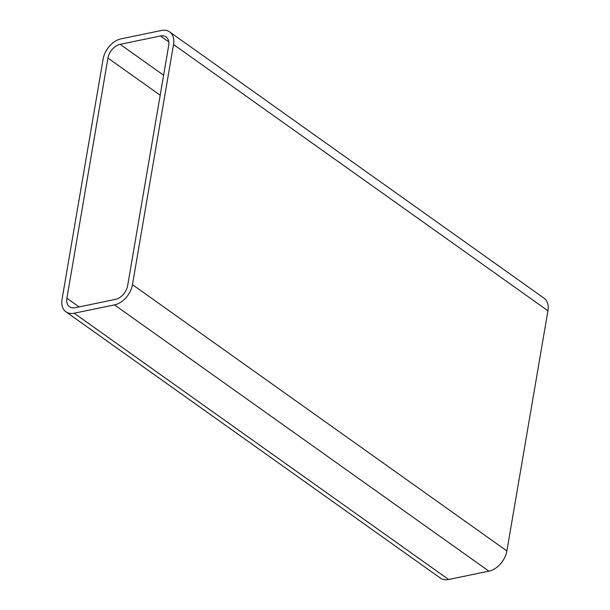 <?xml version="1.0" encoding="UTF-8"?>
<svg xmlns="http://www.w3.org/2000/svg" width="610" height="610" viewBox="0 0 610 610"><rect width="100%" height="100%" fill="white"/><g stroke="black" fill="none" stroke-linecap="round" stroke-linejoin="round"><path stroke-width="0.91" d="M168.696 45.491A13.084 8.753 -54.6 0 0 166.057 36.943A13.084 8.753 -54.6 0 0 160.46 35.99L120.155 44.332A13.084 8.753 -54.6 0 0 107.947 58.057L66.894 298.229A13.084 8.753 -54.6 0 0 69.532 306.777A13.084 8.753 -54.6 0 0 75.129 307.73L115.435 299.388A13.084 8.753 -54.6 0 0 127.642 285.663L168.696 45.491M65.949 311.817L440.359 578.097A19.261 12.886 -54.6 0 0 448.602 579.5L488.907 571.158A19.261 12.886 -54.6 0 0 506.879 550.944L547.933 310.772A19.261 12.886 -54.6 0 0 544.051 298.183L169.641 31.903A19.261 12.886 125.4 0 1 173.522 44.492L132.469 284.664A19.261 12.886 125.4 0 1 114.497 304.878L74.191 313.22A19.261 12.886 125.4 0 1 65.949 311.817A19.261 12.886 125.4 0 1 62.068 299.228L103.121 59.056A19.261 12.886 125.4 0 1 121.093 38.842L161.398 30.5A19.261 12.886 125.4 0 1 169.641 31.903M160.46 35.99L168.795 41.915M79.102 306.906L66.894 298.229M107.947 58.057L160.194 95.213M163.61 75.236L120.155 44.332M448.602 579.5L74.191 313.22M114.497 304.878L488.907 571.158M506.879 550.944L132.469 284.664M173.522 44.492L547.933 310.772"/></g></svg>
